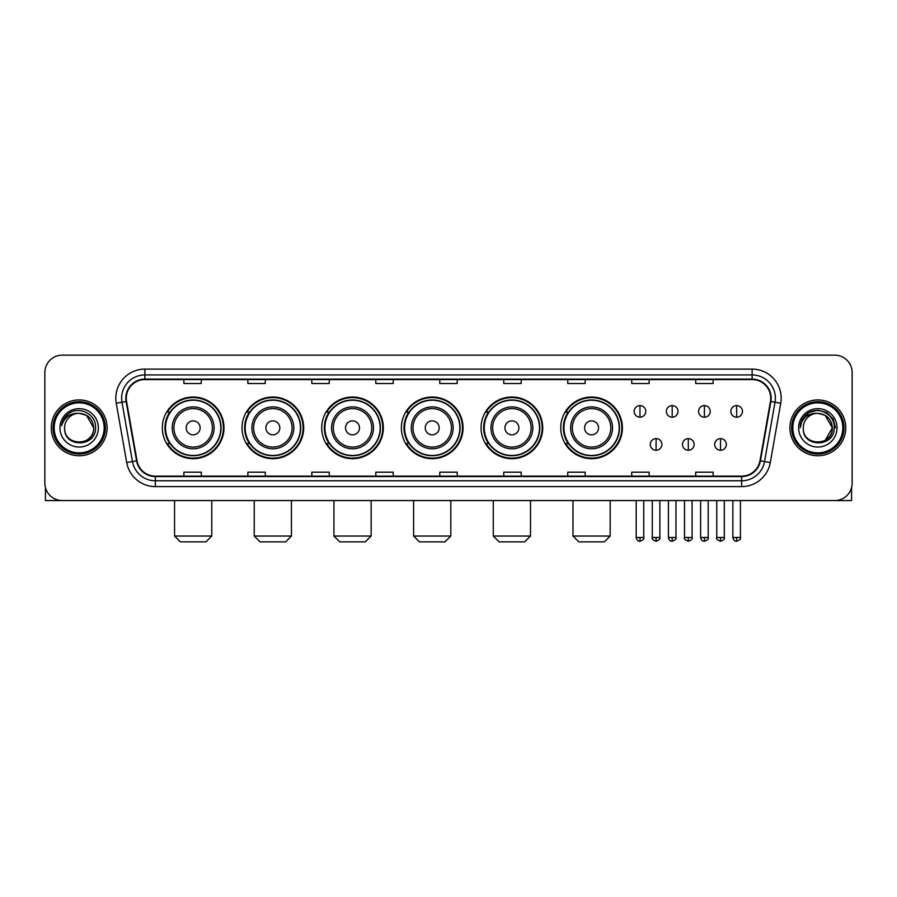 <?xml version="1.0" encoding="UTF-8"?>
<svg xmlns="http://www.w3.org/2000/svg" width="897" height="897" viewBox="0 0 897 897"><rect width="100%" height="100%" fill="white"/><g stroke="black" fill="none" stroke-linecap="round" stroke-linejoin="round"><path stroke-width="1.35" d="M560.76 427.858A30.823 30.823 0 0 0 591.583 458.681A30.823 30.823 0 0 0 622.406 427.858A30.823 30.823 0 0 0 591.583 397.023A30.823 30.823 0 0 0 560.76 427.858M481.072 427.858A30.823 30.823 0 0 0 511.895 458.681A30.823 30.823 0 0 0 542.719 427.858A30.823 30.823 0 0 0 511.895 397.023A30.823 30.823 0 0 0 481.072 427.858M401.385 427.858A30.823 30.823 0 0 0 432.219 458.681A30.823 30.823 0 0 0 463.043 427.858A30.823 30.823 0 0 0 432.219 397.023A30.823 30.823 0 0 0 401.385 427.858M321.709 427.858A30.823 30.823 0 0 0 352.532 458.681A30.823 30.823 0 0 0 383.355 427.858A30.823 30.823 0 0 0 352.532 397.023A30.823 30.823 0 0 0 321.709 427.858M242.022 427.858A30.823 30.823 0 0 0 272.845 458.681A30.823 30.823 0 0 0 303.679 427.858A30.823 30.823 0 0 0 272.845 397.023A30.823 30.823 0 0 0 242.022 427.858M162.335 427.858A30.823 30.823 0 0 0 193.169 458.681A30.823 30.823 0 0 0 223.992 427.858A30.823 30.823 0 0 0 193.169 397.023A30.823 30.823 0 0 0 162.335 427.858M169.735 443.555A28.211 28.211 0 0 1 169.735 412.149M249.411 443.555A28.211 28.211 0 0 1 249.411 412.149M329.098 443.555A28.211 28.211 0 0 1 329.098 412.149M408.785 443.555A28.211 28.211 0 0 1 408.785 412.149M488.461 443.555A28.211 28.211 0 0 1 488.461 412.149M568.149 443.555A28.211 28.211 0 0 1 568.149 412.149M44.85 372.603L44.85 483.102A17.447 17.447 0 0 0 62.297 500.56L834.703 500.56A17.447 17.447 0 0 0 852.15 483.102L852.15 372.603A17.447 17.447 0 0 0 834.703 355.145L62.297 355.145A17.447 17.447 0 0 0 44.85 372.603L44.85 483.102M51.252 427.858A27.919 27.919 0 0 0 79.171 455.766A27.919 27.919 0 0 0 107.079 427.858A27.919 27.919 0 0 0 79.171 399.939A27.919 27.919 0 0 0 51.252 427.858A27.919 27.919 0 0 0 79.171 455.766A27.919 27.919 0 0 0 107.079 427.858A27.919 27.919 0 0 0 79.171 399.939A27.919 27.919 0 0 0 51.252 427.858M789.921 427.858A27.919 27.919 0 0 0 817.829 455.766A27.919 27.919 0 0 0 845.748 427.858A27.919 27.919 0 0 0 817.829 399.939A27.919 27.919 0 0 0 789.921 427.858A27.919 27.919 0 0 0 817.829 455.766A27.919 27.919 0 0 0 845.748 427.858A27.919 27.919 0 0 0 817.829 399.939A27.919 27.919 0 0 0 789.921 427.858M126.275 398.19A18.613 18.613 0 0 1 144.888 379.577L752.112 379.577A18.613 18.613 0 0 1 770.445 401.419L759.983 460.744A18.613 18.613 0 0 1 741.651 476.128L155.349 476.128A18.613 18.613 0 0 1 137.017 460.744L126.555 401.419A18.613 18.613 0 0 1 126.275 398.19M125.815 398.19A19.072 19.072 0 0 0 126.107 401.497L136.568 460.823A19.072 19.072 0 0 0 155.349 476.587L741.651 476.587A19.072 19.072 0 0 0 760.432 460.823L770.893 401.497A19.072 19.072 0 0 0 752.112 379.117L144.888 379.117A19.072 19.072 0 0 0 125.815 398.19M116.251 403.235A29.085 29.085 0 0 1 144.888 369.104L752.112 369.104A29.085 29.085 0 0 1 780.749 403.235L770.288 462.56A29.085 29.085 0 0 1 741.651 486.6L155.349 486.6A29.085 29.085 0 0 1 126.712 462.56L116.251 403.235L121.981 402.226A23.266 23.266 0 0 1 144.888 374.924L752.112 374.924A23.266 23.266 0 0 1 775.019 402.226L764.558 461.551A23.266 23.266 0 0 1 741.651 480.781L155.349 480.781A23.266 23.266 0 0 1 132.442 461.551L121.981 402.226A23.266 23.266 0 0 1 121.622 398.19M834.703 355.145L62.297 355.145M62.297 500.56L834.703 500.56M852.15 483.102L852.15 372.603M760.432 460.823L764.558 461.551L775.019 402.226L780.749 403.235M439.777 379.577L439.777 383.512L457.223 383.512L457.223 379.577M375.798 379.577L375.798 383.512L393.245 383.512L393.245 379.577M311.82 379.577L311.82 383.512L329.266 383.512L329.266 379.577M247.841 379.577L247.841 383.512L265.288 383.512L265.288 379.577M183.863 379.577L183.863 383.512L201.309 383.512L201.309 379.577M503.755 379.577L503.755 383.512L521.202 383.512L521.202 379.577M567.734 379.577L567.734 383.512L585.18 383.512L585.18 379.577M631.712 379.577L631.712 383.512L649.159 383.512L649.159 379.577M695.691 379.577L695.691 383.512L713.137 383.512L713.137 379.577M457.223 476.128L457.223 472.192L439.777 472.192L439.777 476.128M393.245 476.128L393.245 472.192L375.798 472.192L375.798 476.128M329.266 476.128L329.266 472.192L311.82 472.192L311.82 476.128M265.288 476.128L265.288 472.192L247.841 472.192L247.841 476.128M201.309 476.128L201.309 472.192L183.863 472.192L183.863 476.128M521.202 476.128L521.202 472.192L503.755 472.192L503.755 476.128M585.18 476.128L585.18 472.192L567.734 472.192L567.734 476.128M649.159 476.128L649.159 472.192L631.712 472.192L631.712 476.128M713.137 476.128L713.137 472.192L695.691 472.192L695.691 476.128M45.433 487.576L45.433 500.56L112.899 500.56M104.175 427.858A25.015 25.015 0 0 0 79.171 402.843A25.015 25.015 0 0 0 54.156 427.858A25.015 25.015 0 0 0 79.171 452.862A25.015 25.015 0 0 0 104.175 427.858M105.341 427.858A26.17 26.17 0 0 0 79.171 401.677A26.17 26.17 0 0 0 52.99 427.858A26.17 26.17 0 0 0 79.171 454.028A26.17 26.17 0 0 0 105.341 427.858M93.703 427.858C92.84 419.022 87.996 414.167 79.171 413.315L86.437 415.255L93.703 427.858L86.437 415.255L79.171 413.315L86.437 415.255L93.703 427.858L86.437 415.255L79.171 413.315L86.437 415.255L93.703 427.858C94.6 446.605 63.732 446.605 64.629 427.858C63.328 448.029 96.226 447.581 95.542 427.858C96.618 413.999 78.476 405.197 68.015 414.122C64.371 417.172 62.229 421.041 61.601 425.739C64.349 417.071 70.201 412.934 79.171 413.315L86.437 415.255L93.703 427.858C94.6 446.605 63.732 446.605 64.629 427.858C63.732 446.605 94.6 446.605 93.703 427.858C94.6 446.605 63.732 446.605 64.629 427.858C63.732 446.605 94.6 446.605 93.703 427.858C94.6 446.605 63.732 446.605 64.629 427.858C63.732 446.605 94.6 446.605 93.703 427.858C94.6 446.605 63.732 446.605 64.629 427.858C63.732 446.605 94.6 446.605 93.703 427.858C94.6 446.605 63.732 446.605 64.629 427.858C63.732 446.605 94.6 446.605 93.703 427.858C94.6 446.605 63.732 446.605 64.629 427.858C63.732 446.605 94.6 446.605 93.703 427.858C94.6 446.605 63.732 446.605 64.629 427.858A14.543 14.543 0 0 1 79.171 413.315L86.437 415.255L93.703 427.858C94.286 439.138 79.777 446.639 70.919 439.833M59.976 427.858A19.196 19.196 0 0 0 79.171 447.042A19.196 19.196 0 0 0 98.356 427.858A19.196 19.196 0 0 0 79.171 408.662A19.196 19.196 0 0 0 59.976 427.858M68.015 414.122L63.721 419.224M63.463 419.718L63.844 419.011L63.463 419.718M205.962 541.855L180.364 541.855L174.556 536.036L211.782 536.036L205.962 541.855M200.143 427.858A6.974 6.974 0 0 0 193.169 420.872A6.974 6.974 0 0 0 186.184 427.858A6.974 6.974 0 0 0 193.169 434.832A6.974 6.974 0 0 0 200.143 427.858M214.103 427.858A20.934 20.934 0 0 0 193.169 406.913A20.934 20.934 0 0 0 172.224 427.858A20.934 20.934 0 0 0 193.169 448.792A20.934 20.934 0 0 0 214.103 427.858A20.934 20.934 0 0 1 193.169 448.792A20.934 20.934 0 0 1 172.224 427.858M220.797 427.858A27.628 27.628 0 0 0 193.169 400.23A27.628 27.628 0 0 0 165.541 427.858A27.628 27.628 0 0 0 193.169 455.474A27.628 27.628 0 0 0 220.797 427.858M223.409 427.858A30.24 30.24 0 0 1 167.313 443.555L170.116 443.555A27.885 27.885 0 0 0 211.614 448.758A27.885 27.885 0 0 0 211.614 406.946A27.885 27.885 0 0 0 170.116 412.149L167.313 412.149A30.24 30.24 0 0 1 223.409 427.858M285.65 541.855L260.052 541.855L254.232 536.036L291.458 536.036L285.65 541.855M279.83 427.858A6.974 6.974 0 0 0 272.845 420.872A6.974 6.974 0 0 0 265.871 427.858A6.974 6.974 0 0 0 272.845 434.832A6.974 6.974 0 0 0 279.83 427.858M293.79 427.858A20.934 20.934 0 0 0 272.845 406.913A20.934 20.934 0 0 0 251.911 427.858A20.934 20.934 0 0 0 272.845 448.792A20.934 20.934 0 0 0 293.79 427.858A20.934 20.934 0 0 1 272.845 448.792A20.934 20.934 0 0 1 251.911 427.858M300.473 427.858A27.628 27.628 0 0 0 272.845 400.23A27.628 27.628 0 0 0 245.217 427.858A27.628 27.628 0 0 0 272.845 455.474A27.628 27.628 0 0 0 300.473 427.858M303.096 427.858A30.24 30.24 0 0 1 247 443.555L249.803 443.555A27.885 27.885 0 0 0 291.301 448.758A27.885 27.885 0 0 0 291.301 406.946A27.885 27.885 0 0 0 249.803 412.149L247 412.149A30.24 30.24 0 0 1 303.096 427.858M365.326 541.855L339.739 541.855L333.919 536.036L371.145 536.036L365.326 541.855M359.506 427.858A6.974 6.974 0 0 0 352.532 420.872A6.974 6.974 0 0 0 345.547 427.858A6.974 6.974 0 0 0 352.532 434.832A6.974 6.974 0 0 0 359.506 427.858M373.466 427.858A20.934 20.934 0 0 0 352.532 406.913A20.934 20.934 0 0 0 331.587 427.858A20.934 20.934 0 0 0 352.532 448.792A20.934 20.934 0 0 0 373.466 427.858A20.934 20.934 0 0 1 352.532 448.792A20.934 20.934 0 0 1 331.587 427.858M380.16 427.858A27.628 27.628 0 0 0 352.532 400.23A27.628 27.628 0 0 0 324.905 427.858A27.628 27.628 0 0 0 352.532 455.474A27.628 27.628 0 0 0 380.16 427.858M382.772 427.858A30.24 30.24 0 0 1 326.687 443.555L329.491 443.555A27.885 27.885 0 0 0 370.977 448.758A27.885 27.885 0 0 0 370.977 406.946A27.885 27.885 0 0 0 329.491 412.149L326.687 412.149A30.24 30.24 0 0 1 382.772 427.858M445.013 541.855L419.415 541.855L413.607 536.036L450.821 536.036L445.013 541.855M439.194 427.858A6.974 6.974 0 0 0 432.219 420.872A6.974 6.974 0 0 0 425.234 427.858A6.974 6.974 0 0 0 432.219 434.832A6.974 6.974 0 0 0 439.194 427.858M453.153 427.858A20.934 20.934 0 0 0 432.219 406.913A20.934 20.934 0 0 0 411.275 427.858A20.934 20.934 0 0 0 432.219 448.792A20.934 20.934 0 0 0 453.153 427.858A20.934 20.934 0 0 1 432.219 448.792A20.934 20.934 0 0 1 411.275 427.858M459.847 427.858A27.628 27.628 0 0 0 432.219 400.23A27.628 27.628 0 0 0 404.592 427.858A27.628 27.628 0 0 0 432.219 455.474A27.628 27.628 0 0 0 459.847 427.858M462.46 427.858A30.24 30.24 0 0 1 406.363 443.555L409.167 443.555A27.885 27.885 0 0 0 450.664 448.758A27.885 27.885 0 0 0 450.664 406.946A27.885 27.885 0 0 0 409.167 412.149L406.363 412.149A30.24 30.24 0 0 1 462.46 427.858M524.689 541.855L499.102 541.855L493.283 536.036L530.508 536.036L524.689 541.855M518.881 427.858A6.974 6.974 0 0 0 511.895 420.872A6.974 6.974 0 0 0 504.921 427.858A6.974 6.974 0 0 0 511.895 434.832A6.974 6.974 0 0 0 518.881 427.858M532.84 427.858A20.934 20.934 0 0 0 511.895 406.913A20.934 20.934 0 0 0 490.962 427.858A20.934 20.934 0 0 0 511.895 448.792A20.934 20.934 0 0 0 532.84 427.858A20.934 20.934 0 0 1 511.895 448.792A20.934 20.934 0 0 1 490.962 427.858M539.523 427.858A27.628 27.628 0 0 0 511.895 400.23A27.628 27.628 0 0 0 484.268 427.858A27.628 27.628 0 0 0 511.895 455.474A27.628 27.628 0 0 0 539.523 427.858M542.147 427.858A30.24 30.24 0 0 1 486.051 443.555L488.854 443.555A27.885 27.885 0 0 0 530.351 448.758A27.885 27.885 0 0 0 530.351 406.946A27.885 27.885 0 0 0 488.854 412.149L486.051 412.149A30.24 30.24 0 0 1 542.147 427.858M604.376 541.855L578.789 541.855L572.97 536.036L610.195 536.036L604.376 541.855M598.557 427.858A6.974 6.974 0 0 0 591.583 420.872A6.974 6.974 0 0 0 584.597 427.858A6.974 6.974 0 0 0 591.583 434.832A6.974 6.974 0 0 0 598.557 427.858M612.516 427.858A20.934 20.934 0 0 0 591.583 406.913A20.934 20.934 0 0 0 570.638 427.858A20.934 20.934 0 0 0 591.583 448.792A20.934 20.934 0 0 0 612.516 427.858A20.934 20.934 0 0 1 591.583 448.792A20.934 20.934 0 0 1 570.638 427.858M619.21 427.858A27.628 27.628 0 0 0 591.583 400.23A27.628 27.628 0 0 0 563.955 427.858A27.628 27.628 0 0 0 591.583 455.474A27.628 27.628 0 0 0 619.21 427.858M621.823 427.858A30.24 30.24 0 0 1 565.738 443.555L568.53 443.555A27.885 27.885 0 0 0 610.027 448.758A27.885 27.885 0 0 0 610.027 406.946A27.885 27.885 0 0 0 568.53 412.149L565.738 412.149A30.24 30.24 0 0 1 621.823 427.858M639.976 405.579A5.819 5.819 0 0 0 634.157 411.387A5.819 5.819 0 0 0 639.976 417.206A5.819 5.819 0 0 0 645.784 411.387A5.819 5.819 0 0 0 639.976 405.579L639.976 417.206A5.819 5.819 0 0 0 645.784 411.387A5.819 5.819 0 0 0 639.976 405.579M672.189 405.579A5.819 5.819 0 0 0 666.381 411.387A5.819 5.819 0 0 0 672.189 417.206A5.819 5.819 0 0 0 678.009 411.387A5.819 5.819 0 0 0 672.189 405.579L672.189 417.206A5.819 5.819 0 0 0 678.009 411.387A5.819 5.819 0 0 0 672.189 405.579M704.414 405.579A5.819 5.819 0 0 0 698.595 411.387A5.819 5.819 0 0 0 704.414 417.206A5.819 5.819 0 0 0 710.233 411.387A5.819 5.819 0 0 0 704.414 405.579L704.414 417.206A5.819 5.819 0 0 0 710.233 411.387A5.819 5.819 0 0 0 704.414 405.579M736.639 405.579A5.819 5.819 0 0 0 730.82 411.387A5.819 5.819 0 0 0 736.639 417.206A5.819 5.819 0 0 0 742.458 411.387A5.819 5.819 0 0 0 736.639 405.579L736.639 417.206A5.819 5.819 0 0 0 742.458 411.387A5.819 5.819 0 0 0 736.639 405.579M656.088 438.611A5.819 5.819 0 0 0 650.269 444.43A5.819 5.819 0 0 0 656.088 450.249A5.819 5.819 0 0 0 661.896 444.43A5.819 5.819 0 0 0 656.088 438.611L656.088 450.249A5.819 5.819 0 0 0 661.896 444.43A5.819 5.819 0 0 0 656.088 438.611M688.302 438.611A5.819 5.819 0 0 0 682.494 444.43A5.819 5.819 0 0 0 688.302 450.249A5.819 5.819 0 0 0 694.121 444.43A5.819 5.819 0 0 0 688.302 438.611L688.302 450.249A5.819 5.819 0 0 0 694.121 444.43A5.819 5.819 0 0 0 688.302 438.611M720.526 438.611A5.819 5.819 0 0 0 714.707 444.43A5.819 5.819 0 0 0 720.526 450.249A5.819 5.819 0 0 0 726.346 444.43A5.819 5.819 0 0 0 720.526 438.611L720.526 450.249A5.819 5.819 0 0 0 726.346 444.43A5.819 5.819 0 0 0 720.526 438.611M851.567 487.576L851.567 500.56L784.101 500.56M842.844 427.858A25.015 25.015 0 0 0 817.829 402.843A25.015 25.015 0 0 0 792.825 427.858A25.015 25.015 0 0 0 817.829 452.862A25.015 25.015 0 0 0 842.844 427.858M844.01 427.858A26.17 26.17 0 0 0 817.829 401.677A26.17 26.17 0 0 0 791.659 427.858A26.17 26.17 0 0 0 817.829 454.028A26.17 26.17 0 0 0 844.01 427.858M831.519 422.924L832.371 427.858L825.105 415.255L817.829 413.315L825.105 415.255L832.371 427.858L825.105 415.255L817.829 413.315L825.105 415.255L832.371 427.858L825.105 415.255L817.829 413.315L825.105 415.255L832.371 427.858C833.268 446.605 802.4 446.605 803.297 427.858C801.996 448.029 834.894 447.581 834.21 427.858C835.286 413.999 817.145 405.197 806.683 414.122C803.039 417.172 800.898 421.041 800.27 425.739C803.017 417.071 808.87 412.934 817.829 413.315L825.105 415.255L832.371 427.858C833.268 446.605 802.4 446.605 803.297 427.858C802.4 446.605 833.268 446.605 832.371 427.858L825.105 440.449L832.371 427.858C833.268 446.605 802.4 446.605 803.297 427.858C802.4 446.605 833.268 446.605 832.371 427.858C833.268 446.605 802.4 446.605 803.297 427.858C802.4 446.605 833.268 446.605 832.371 427.858C833.268 446.605 802.4 446.605 803.297 427.858C802.4 446.605 833.268 446.605 832.371 427.858C833.268 446.605 802.4 446.605 803.297 427.858C802.4 446.605 833.268 446.605 832.371 427.858C833.268 446.605 802.4 446.605 803.297 427.858A14.543 14.543 0 0 1 817.829 413.315L825.105 415.255L832.371 427.858C832.954 439.138 818.445 446.639 809.587 439.833M817.829 413.315C826.664 414.167 831.508 419.022 832.371 427.858M798.644 427.858A19.196 19.196 0 0 0 817.829 447.042A19.196 19.196 0 0 0 837.024 427.858A19.196 19.196 0 0 0 817.829 408.662A19.196 19.196 0 0 0 798.644 427.858M806.683 414.122L802.389 419.224M802.266 419.448L808.993 412.53L817.829 410.164L826.675 412.53L833.156 419.011L835.522 427.858L833.156 419.011L826.675 412.53L817.829 410.164L808.993 412.53L802.512 419.011L800.146 427.858L802.512 419.011L808.993 412.53L817.829 410.164L826.675 412.53L833.156 419.011L835.522 427.858L833.156 419.011L826.675 412.53L817.829 410.164L808.993 412.53L802.512 419.011L800.146 427.858L802.512 419.011L808.993 412.53L817.829 410.164L826.675 412.53L833.156 419.011L835.522 427.858L833.156 419.011L826.675 412.53L817.829 410.164L808.993 412.53L802.512 419.011L800.146 427.858L802.512 419.011L808.993 412.53L817.829 410.164L826.675 412.53L833.156 419.011L835.522 427.858L833.156 419.011L826.675 412.53L817.829 410.164L808.993 412.53L802.512 419.011L800.146 427.858L802.512 419.011L808.993 412.53L817.829 410.164L826.675 412.53L833.156 419.011L835.522 427.858L833.156 419.011L826.675 412.53L817.829 410.164L808.993 412.53L802.512 419.011L800.146 427.858L802.512 419.011L808.993 412.53L817.829 410.164L826.675 412.53L833.156 419.011L835.522 427.858L833.156 419.011L826.675 412.53L817.829 410.164L808.993 412.53L802.512 419.011L800.146 427.858L802.512 419.011L808.993 412.53L817.829 410.164L826.675 412.53L833.156 419.011L835.522 427.858L833.156 419.011L826.675 412.53L817.829 410.164L808.993 412.53L802.512 419.011L800.146 427.858M802.131 419.718L802.512 419.011M752.112 369.104L752.112 379.117M121.981 402.226L126.107 401.497M155.349 486.6L155.349 476.587M741.651 476.587L741.651 486.6M126.712 462.56L136.568 460.823M770.893 401.497L775.019 402.226M144.888 369.104L144.888 379.117M764.558 461.551L770.288 462.56M212.398 427.858A19.241 19.241 0 0 0 193.169 408.617A19.241 19.241 0 0 0 173.928 427.858A19.241 19.241 0 0 0 193.169 447.087A19.241 19.241 0 0 0 212.398 427.858M292.086 427.858A19.241 19.241 0 0 0 272.845 408.617A19.241 19.241 0 0 0 253.616 427.858A19.241 19.241 0 0 0 272.845 447.087A19.241 19.241 0 0 0 292.086 427.858M371.762 427.858A19.241 19.241 0 0 0 352.532 408.617A19.241 19.241 0 0 0 333.292 427.858A19.241 19.241 0 0 0 352.532 447.087A19.241 19.241 0 0 0 371.762 427.858M451.449 427.858A19.241 19.241 0 0 0 432.219 408.617A19.241 19.241 0 0 0 412.979 427.858A19.241 19.241 0 0 0 432.219 447.087A19.241 19.241 0 0 0 451.449 427.858M531.136 427.858A19.241 19.241 0 0 0 511.895 408.617A19.241 19.241 0 0 0 492.666 427.858A19.241 19.241 0 0 0 511.895 447.087A19.241 19.241 0 0 0 531.136 427.858M610.812 427.858A19.241 19.241 0 0 0 591.583 408.617A19.241 19.241 0 0 0 572.342 427.858A19.241 19.241 0 0 0 591.583 447.087A19.241 19.241 0 0 0 610.812 427.858M639.976 537.494L636.186 537.494C636.848 540.185 638.115 541.44 639.976 541.272L639.976 537.494L643.754 537.494L643.754 500.56M672.189 537.494L668.411 537.494C669.072 540.185 670.339 541.44 672.189 541.272L672.189 537.494L675.979 537.494L675.979 500.56M704.414 537.494L700.635 537.494C701.297 540.185 702.553 541.44 704.414 541.272L704.414 537.494L708.193 537.494L708.193 500.56M736.639 537.494L732.86 537.494C733.522 540.185 734.778 541.44 736.639 541.272L736.639 537.494L740.417 537.494L740.417 500.56M656.088 537.494L652.298 537.494C651.536 538.693 652.792 539.96 656.088 541.272L656.088 537.494L659.867 537.494L659.867 500.56M688.302 537.494L684.523 537.494C683.761 538.693 685.016 539.96 688.302 541.272L688.302 537.494L692.08 537.494L692.08 500.56M720.526 537.494L716.748 537.494C715.985 538.693 717.241 539.96 720.526 541.272L720.526 537.494L724.305 537.494L724.305 500.56M211.782 500.56L211.782 536.036M174.556 500.56L174.556 536.036M291.458 500.56L291.458 536.036M254.232 500.56L254.232 536.036M371.145 500.56L371.145 536.036M333.919 500.56L333.919 536.036M450.821 500.56L450.821 536.036M413.607 500.56L413.607 536.036M530.508 500.56L530.508 536.036M493.283 500.56L493.283 536.036M610.195 500.56L610.195 536.036M572.97 500.56L572.97 536.036M636.186 537.494L636.186 500.56M643.754 537.494C644.517 538.693 643.261 539.96 639.976 541.272M668.411 537.494L668.411 500.56M675.979 537.494C676.742 538.693 675.486 539.96 672.189 541.272M700.635 537.494L700.635 500.56M708.193 537.494C708.966 538.693 707.699 539.96 704.414 541.272M732.86 537.494L732.86 500.56M740.417 537.494C741.191 538.693 739.924 539.96 736.639 541.272M652.298 537.494L652.298 500.56M659.867 537.494C660.629 538.693 659.373 539.96 656.088 541.272M684.523 537.494L684.523 500.56M692.08 537.494C692.854 538.693 691.598 539.96 688.302 541.272M716.748 537.494L716.748 500.56M724.305 537.494C725.079 538.693 723.812 539.96 720.526 541.272"/></g></svg>
